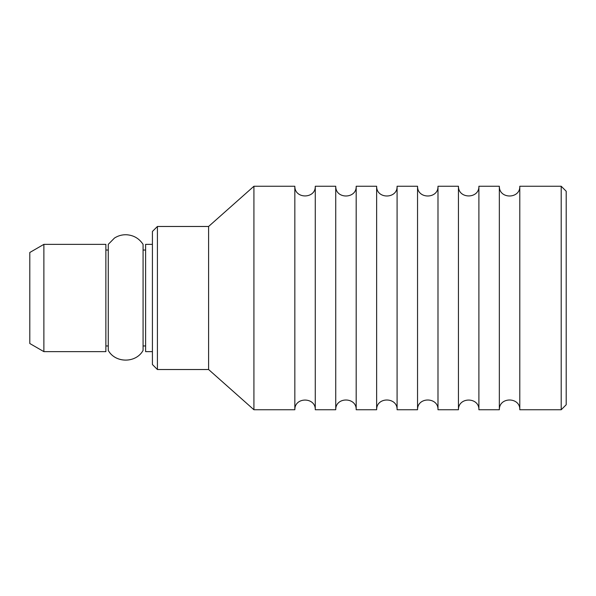 <?xml version="1.0" encoding="UTF-8"?>
<svg xmlns="http://www.w3.org/2000/svg" width="596" height="596" viewBox="0 0 596 596"><rect width="100%" height="100%" fill="white"/><g stroke="black" fill="none" stroke-linecap="round" stroke-linejoin="round"><path stroke-width="0.89" d="M108.263 350.426L108.263 244.36L114.477 238.042C118.082 235.74 122.024 234.638 126.3 234.735C133.489 235.152 139.084 238.363 143.077 244.36L143.077 350.426C135.97 363.366 115.333 363.314 108.263 350.426C115.348 363.292 136.007 363.351 143.077 350.426M43.88 351.64L29.8 343.512L29.8 252.488L43.88 244.36L43.88 351.64L105.872 351.64L105.872 244.36L43.88 244.36M152.42 351.64L145.61 351.64L145.61 244.36L152.42 244.36M561.201 409.75L561.201 186.25L566.2 191.249L566.2 404.751L561.201 409.75L519.794 409.75L519.794 186.25C520.368 199.049 499.061 199.429 499.344 186.25L478.893 186.25C479.385 198.967 458.242 199.347 458.443 186.25L437.993 186.25C438.567 199.049 417.252 199.429 417.543 186.25L397.085 186.25C397.659 199.049 376.344 199.429 376.635 186.25L356.185 186.25C356.758 199.049 335.444 199.429 335.734 186.25L315.277 186.25C315.768 198.967 294.625 199.347 294.834 186.25L253.926 186.25L253.926 409.75L294.834 409.75L294.834 186.25M519.794 409.75C520.368 396.951 499.061 396.571 499.344 409.75L499.344 186.25M499.344 409.75L478.893 409.75L478.893 186.25M478.893 409.75C479.385 397.033 458.242 396.653 458.443 409.75L458.443 186.25M458.443 409.75L437.993 409.75L437.993 186.25M437.993 409.75C438.567 396.951 417.252 396.571 417.543 409.75L417.543 186.25M417.543 409.75L397.085 409.75L397.085 186.25M397.085 409.75C397.659 396.951 376.344 396.571 376.635 409.75L376.635 186.25M376.635 409.75L356.185 409.75L356.185 186.25M356.185 409.75C356.758 396.951 335.444 396.571 335.734 409.75L335.734 186.25M335.734 409.75L315.277 409.75L315.277 186.25M253.926 409.75L208.6 369.527L208.6 226.473L253.926 186.25M208.6 369.527L157.418 369.527L157.418 226.473L208.6 226.473M157.418 369.527L152.42 364.536L152.42 231.464L157.418 226.473M145.61 250.037L143.077 250.037M108.263 250.037L105.872 250.037M145.61 345.963L143.077 345.963M108.263 345.963L105.872 345.963M315.277 409.75C315.768 397.033 294.625 396.653 294.834 409.75M561.201 186.25L519.794 186.25"/></g></svg>
